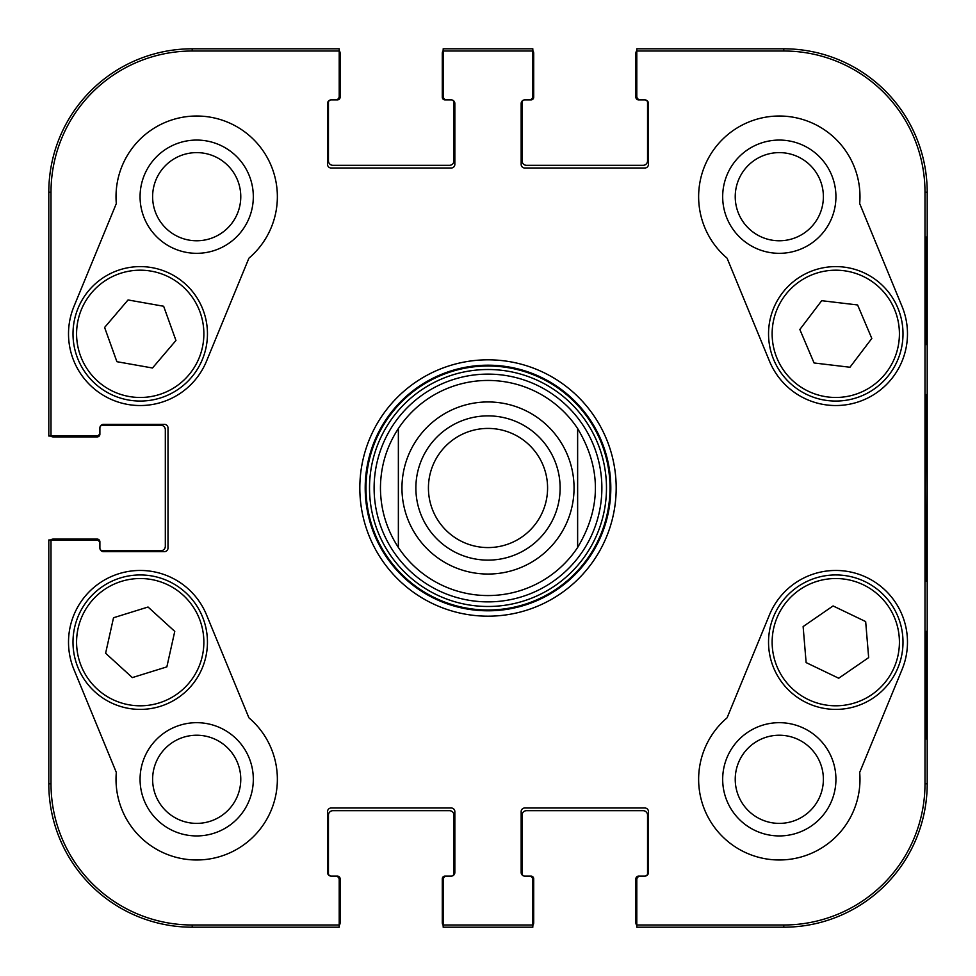 <?xml version="1.0" encoding="UTF-8"?>
<svg xmlns="http://www.w3.org/2000/svg" width="976" height="976" viewBox="0 0 976 976"><rect width="100%" height="100%" fill="white"/><g stroke="black" fill="none" stroke-linecap="round" stroke-linejoin="round"><path stroke-width="1.46" d="M152.622 779.312A44.066 44.066 0 0 1 218.734 741.138A44.066 44.066 0 0 1 218.734 817.473A44.066 44.066 0 0 1 152.622 779.312M735.233 196.688A44.066 44.066 0 0 1 801.345 158.527A44.066 44.066 0 0 1 801.345 234.862A44.066 44.066 0 0 1 735.233 196.688M735.233 779.312A44.066 44.066 0 0 1 801.345 741.138A44.066 44.066 0 0 1 801.345 817.473A44.066 44.066 0 0 1 735.233 779.312M152.622 196.688A44.066 44.066 0 0 1 218.734 158.527A44.066 44.066 0 0 1 218.734 234.862A44.066 44.066 0 0 1 152.622 196.688M484.804 374.162A113.887 113.887 0 0 0 391.01 547.695A113.887 113.887 0 0 0 588.186 542.144A113.887 113.887 0 0 0 484.804 374.162M140.068 779.312A56.62 56.62 0 0 0 225.005 828.343A56.62 56.62 0 0 0 225.005 730.268A56.62 56.62 0 0 0 140.068 779.312M140.068 196.688A56.62 56.62 0 0 0 225.005 245.732A56.62 56.62 0 0 0 225.005 147.657A56.62 56.62 0 0 0 140.068 196.688M722.679 196.688A56.62 56.62 0 0 0 807.616 245.732A56.62 56.62 0 0 0 807.616 147.657A56.62 56.62 0 0 0 722.679 196.688M722.679 779.312A56.62 56.62 0 0 0 807.616 828.343A56.62 56.62 0 0 0 807.616 730.268A56.62 56.62 0 0 0 722.679 779.312M926.407 631.411L925.773 631.411L926.407 631.411L926.407 738.966L925.773 738.966L925.773 631.411M926.407 738.966L925.773 738.966M926.407 237.034L925.773 237.034L926.407 237.034L926.407 344.589L925.773 344.589L925.773 237.034M926.407 344.589L925.773 344.589M927.005 488L926.187 394.829C925.748 389.619 925.187 458.403 925.443 524.332L926.187 581.074L927.005 488M924.992 192.211L924.992 783.789A141.203 141.203 0 0 1 783.789 924.992L636.791 924.992L636.791 927.2L783.789 927.2A143.411 143.411 0 0 0 927.2 783.789L927.2 192.211A143.411 143.411 0 0 0 783.789 48.8L636.791 48.8L636.791 51.008L783.789 51.008A141.203 141.203 0 0 1 924.992 192.211L927.2 192.211L927.2 783.789A143.411 143.411 0 0 1 783.789 927.2L640.378 927.2M636.791 51.008L636.791 96.307A3.587 3.587 0 0 0 640.378 99.894L644.855 99.894A3.587 3.587 0 0 1 648.442 103.48L648.442 164.432A3.587 3.587 0 0 1 644.855 168.006L524.746 168.006A3.587 3.587 0 0 1 521.16 164.432L521.16 103.48A3.587 3.587 0 0 1 524.746 99.894L529.236 99.894A3.587 3.587 0 0 0 532.811 96.307L532.811 48.8L443.189 48.8L443.189 96.307A3.587 3.587 0 0 0 446.764 99.894L451.254 99.894A3.587 3.587 0 0 1 454.84 103.48L454.84 164.432A3.587 3.587 0 0 1 451.254 168.006L331.145 168.006A3.587 3.587 0 0 1 327.558 164.432L327.558 103.48A3.587 3.587 0 0 1 331.145 99.894L335.622 99.894A3.587 3.587 0 0 0 339.209 96.307L339.209 48.8L192.211 48.8A143.411 143.411 0 0 0 48.8 192.211L48.8 436.016L96.307 436.016A3.587 3.587 0 0 0 99.894 432.429L99.894 427.952A3.587 3.587 0 0 1 103.48 424.365L164.432 424.365A3.587 3.587 0 0 1 168.006 427.952L168.006 548.048A3.587 3.587 0 0 1 164.432 551.635L103.48 551.635A3.587 3.587 0 0 1 99.894 548.048L99.894 543.571A3.587 3.587 0 0 0 96.307 539.984L48.8 539.984L48.8 783.789A143.411 143.411 0 0 0 192.211 927.2L339.209 927.2L339.209 879.693A3.587 3.587 0 0 0 335.622 876.106L331.145 876.106A3.587 3.587 0 0 1 327.558 872.52L327.558 811.568A3.587 3.587 0 0 1 331.145 807.994L451.254 807.994A3.587 3.587 0 0 1 454.84 811.568L454.84 872.52A3.587 3.587 0 0 1 451.254 876.106L446.764 876.106A3.587 3.587 0 0 0 443.189 879.693L443.189 927.2L532.811 927.2L532.811 924.992L443.189 924.992M727.071 258.164A80.666 80.666 0 0 1 748.592 122.098A80.666 80.666 0 0 1 859.685 203.569L902.08 306.525A71.712 71.712 0 0 1 863.077 400.136A71.712 71.712 0 0 1 769.466 361.132L727.071 258.164M116.315 203.569A80.666 80.666 0 0 1 227.408 122.098A80.666 80.666 0 0 1 248.929 258.164L206.534 361.132A71.712 71.712 0 0 1 112.923 400.136A71.712 71.712 0 0 1 73.92 306.525L116.315 203.569M73.92 669.475A71.712 71.712 0 0 1 112.923 575.864A71.712 71.712 0 0 1 206.534 614.868L248.929 717.836A80.666 80.666 0 0 1 227.408 853.902A80.666 80.666 0 0 1 116.315 772.431L73.92 669.475M859.685 772.431A80.666 80.666 0 0 1 748.592 853.902A80.666 80.666 0 0 1 727.071 717.836L769.466 614.868A71.712 71.712 0 0 1 863.077 575.864A71.712 71.712 0 0 1 902.08 669.475L859.685 772.431M365.207 488A122.793 122.793 0 0 1 549.403 381.653A122.793 122.793 0 0 1 549.403 594.347A122.793 122.793 0 0 1 365.207 488M359.827 488A128.173 128.173 0 0 0 552.087 599.008A128.173 128.173 0 0 0 552.087 376.992A128.173 128.173 0 0 0 359.827 488M532.811 924.992L532.811 879.693A3.587 3.587 0 0 0 529.236 876.106L524.746 876.106A3.587 3.587 0 0 1 521.16 872.52L521.16 811.568A3.587 3.587 0 0 1 524.746 807.994L644.855 807.994A3.587 3.587 0 0 1 648.442 811.568L648.442 872.52A3.587 3.587 0 0 1 644.855 876.106L640.378 876.106A3.587 3.587 0 0 0 636.791 879.693L636.791 924.992M443.189 51.008L532.811 51.008M51.008 436.016L51.008 192.211A141.203 141.203 0 0 1 192.211 51.008L339.209 51.008M339.209 924.992L192.211 924.992A141.203 141.203 0 0 1 51.008 783.789L51.008 539.984M838.713 678.235L806.127 662.594L803.126 626.568L833.077 605.937L865.663 621.578L868.664 657.604L838.713 678.235M797.636 586.808A67.222 67.222 0 0 0 806.896 702.879A67.222 67.222 0 0 0 902.788 636.816A67.222 67.222 0 0 0 797.636 586.808M799.844 329.498L821.694 300.693L857.599 304.963L871.812 338.44L849.962 367.244L814.069 362.974L799.844 329.498M897.652 307.55A67.222 67.222 0 0 0 782.081 293.386A67.222 67.222 0 0 0 827.599 400.563A67.222 67.222 0 0 0 897.652 307.55M104.603 327.46L128.051 299.949L163.651 306.257L175.948 340.478L152.5 368.001L116.9 361.693L104.603 327.46M203.496 311.1A67.222 67.222 0 0 0 88.914 290.409A67.222 67.222 0 0 0 128.283 399.989A67.222 67.222 0 0 0 203.496 311.1M113.521 617.747L148.047 607.023L174.765 631.387L166.859 666.876L132.333 677.6L105.615 653.237L113.521 617.747M205.838 656.787A67.222 67.222 0 0 0 120.072 578.036A67.222 67.222 0 0 0 94.757 691.691A67.222 67.222 0 0 0 205.838 656.787M636.791 925.407A4.477 4.477 0 0 1 635.888 922.723L635.888 878.803A2.684 2.684 0 0 1 638.585 876.106L644.855 876.106A2.684 2.684 0 0 0 647.552 873.422L647.552 815.155A4.477 4.477 0 0 0 643.062 810.678L526.54 810.678A4.477 4.477 0 0 0 522.062 815.155L522.062 873.422A2.684 2.684 0 0 0 524.746 876.106L531.029 876.106A2.684 2.684 0 0 1 533.713 878.803L533.713 922.723A4.477 4.477 0 0 1 532.811 925.407M529.236 927.2L446.764 927.2M443.189 925.407A4.477 4.477 0 0 1 442.287 922.723L442.287 878.803A2.684 2.684 0 0 1 444.971 876.106L451.254 876.106A2.684 2.684 0 0 0 453.938 873.422L453.938 815.155A4.477 4.477 0 0 0 449.46 810.678L332.938 810.678A4.477 4.477 0 0 0 328.448 815.155L328.448 873.422A2.684 2.684 0 0 0 331.145 876.106L337.415 876.106A2.684 2.684 0 0 1 340.112 878.803L340.112 922.723A4.477 4.477 0 0 1 339.209 925.407M50.593 539.984A4.477 4.477 0 0 1 53.277 539.094L97.197 539.094A2.684 2.684 0 0 1 99.894 541.778L99.894 548.048A2.684 2.684 0 0 0 102.578 550.745L160.845 550.745A4.477 4.477 0 0 0 165.322 546.267L165.322 429.733A4.477 4.477 0 0 0 160.845 425.255L102.578 425.255A2.684 2.684 0 0 0 99.894 427.952L99.894 434.222A2.684 2.684 0 0 1 97.197 436.906L53.277 436.906A4.477 4.477 0 0 1 50.593 436.016M335.622 927.2L192.211 927.2A143.411 143.411 0 0 1 48.8 783.789L48.8 543.571M339.209 50.593A4.477 4.477 0 0 1 340.112 53.277L340.112 97.197A2.684 2.684 0 0 1 337.415 99.894L331.145 99.894A2.684 2.684 0 0 0 328.448 102.578L328.448 160.845A4.477 4.477 0 0 0 332.938 165.322L449.46 165.322A4.477 4.477 0 0 0 453.938 160.845L453.938 102.578A2.684 2.684 0 0 0 451.254 99.894L444.971 99.894A2.684 2.684 0 0 1 442.287 97.197L442.287 53.277A4.477 4.477 0 0 1 443.189 50.593M48.8 432.429L48.8 192.211A143.411 143.411 0 0 1 192.211 48.8L335.622 48.8M532.811 50.593A4.477 4.477 0 0 1 533.713 53.277L533.713 97.197A2.684 2.684 0 0 1 531.029 99.894L524.746 99.894A2.684 2.684 0 0 0 522.062 102.578L522.062 160.845A4.477 4.477 0 0 0 526.54 165.322L643.062 165.322A4.477 4.477 0 0 0 647.552 160.845L647.552 102.578A2.684 2.684 0 0 0 644.855 99.894L638.585 99.894A2.684 2.684 0 0 1 635.888 97.197L635.888 53.277A4.477 4.477 0 0 1 636.791 50.593M446.764 48.8L529.236 48.8M640.378 48.8L783.789 48.8A143.411 143.411 0 0 1 927.2 192.211M577.633 428.549C601.326 468.187 601.326 507.813 577.633 547.451L577.633 428.549L577.633 547.451A107.555 107.555 0 0 1 398.367 547.451C386.581 529.395 380.603 509.57 380.445 488C380.603 466.43 386.581 446.605 398.367 428.549L398.367 547.451L398.367 428.549A107.555 107.555 0 0 1 577.633 428.549A107.555 107.555 0 0 0 398.367 428.549M547.585 488A59.585 59.585 0 0 1 458.208 539.594A59.585 59.585 0 0 1 458.208 436.406A59.585 59.585 0 0 1 547.585 488M560.126 488A72.126 72.126 0 0 0 451.937 425.536A72.126 72.126 0 0 0 451.937 550.464A72.126 72.126 0 0 0 560.126 488M484.572 366.049A122 122 0 0 0 384.105 551.952A122 122 0 0 0 595.336 546.011A122 122 0 0 0 484.572 366.049M484.669 369.562A118.486 118.486 0 0 0 387.094 550.098A118.486 118.486 0 0 0 592.237 544.327A118.486 118.486 0 0 0 484.669 369.562M927.2 783.789L924.992 783.789M783.789 927.2L783.789 924.992M783.789 48.8L783.789 51.008M192.211 48.8L192.211 51.008M48.8 783.789L51.008 783.789M48.8 192.211L51.008 192.211M192.211 927.2L192.211 924.992M799.673 589.76A63.635 63.635 0 0 1 899.213 637.108A63.635 63.635 0 0 1 808.445 699.633A63.635 63.635 0 0 1 799.673 589.76M894.345 308.953A63.635 63.635 0 0 1 828.026 397A63.635 63.635 0 0 1 784.948 295.545A63.635 63.635 0 0 1 894.345 308.953M200.117 312.308A63.635 63.635 0 0 1 128.917 396.463A63.635 63.635 0 0 1 91.646 292.727A63.635 63.635 0 0 1 200.117 312.308M202.337 656.006A63.635 63.635 0 0 1 97.185 689.044A63.635 63.635 0 0 1 121.146 581.452A63.635 63.635 0 0 1 202.337 656.006M577.633 547.451A107.555 107.555 0 0 1 398.367 547.451M401.953 488A86.047 86.047 0 0 1 531.029 413.482A86.047 86.047 0 0 1 531.029 562.518A86.047 86.047 0 0 1 401.953 488"/></g></svg>
